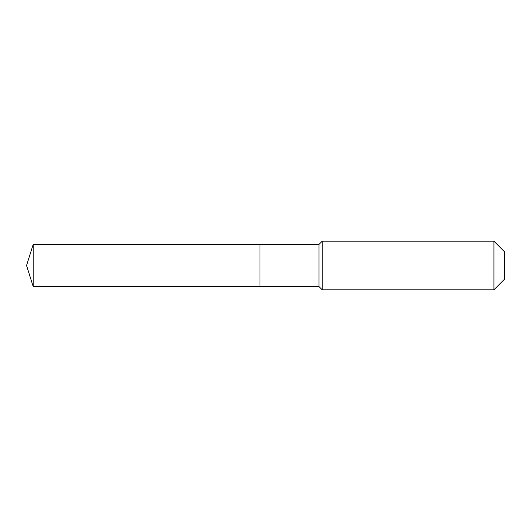 <?xml version="1.0" encoding="UTF-8"?>
<svg xmlns="http://www.w3.org/2000/svg" width="531" height="531" viewBox="0 0 531 531"><rect width="100%" height="100%" fill="white"/><g stroke="black" fill="none" stroke-linecap="round" stroke-linejoin="round"><path stroke-width="0.8" d="M26.55 265.5L33.188 244.439L318.958 244.439L322.198 241.2L493.923 241.2L504.45 251.727L504.45 279.273L493.923 289.8L322.198 289.8L318.958 286.561L33.188 286.561L26.55 265.5L33.188 286.561L33.188 244.439M504.45 279.273L493.923 289.8L322.198 289.8L318.958 286.561L259.991 286.561L259.991 244.439L259.991 286.561L33.188 286.561M318.958 286.561L318.958 244.439M322.198 289.8L322.198 241.2M493.923 289.8L493.923 241.2"/></g></svg>
